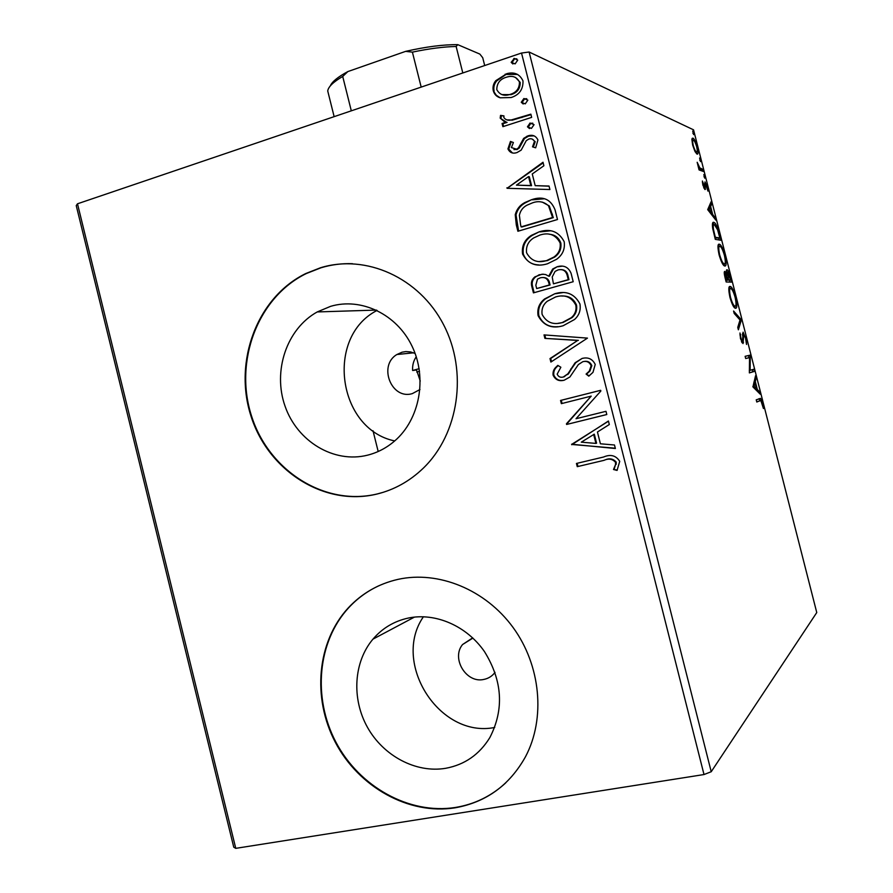 <?xml version="1.0" encoding="UTF-8"?>
<svg xmlns="http://www.w3.org/2000/svg" width="893" height="893" viewBox="0 0 893 893"><rect width="100%" height="100%" fill="white"/><g stroke="black" fill="none" stroke-linecap="round" stroke-linejoin="round"><path stroke-width="1.34" d="M415.133 353.483L410.557 351.92L405.813 351.585L402.062 352.199L396.905 354.521C377.851 365.583 391.525 400.187 412.399 393.579L419.978 389.515M472.665 637.87L462.563 644.534C450.976 658.375 466.313 683.658 483.85 679.428C488.449 678.501 492.166 676.157 495.023 672.373M445.663 768.304C464.706 764.765 479.441 754.518 489.866 737.54C504.288 709.399 502.502 680.767 484.508 651.656C466.715 625.848 435.427 612.364 408.257 618.068C394.114 621.16 382.349 628.192 372.961 639.142C353.65 661.992 351.451 698.661 367.436 727.27C383.354 755.913 415.915 773.338 445.663 768.304M367.682 455.14C377.661 452.595 386.68 447.851 394.728 440.908C419.755 419.353 427.479 378.007 412.03 346.149C396.771 314.191 361.207 297.224 330.622 306.332L317.227 311.936C286.675 328.87 272.577 370.986 285.046 406.148C297.179 441.432 333.937 463.735 367.682 455.14M376.868 494.075C394.248 489.81 409.675 481.227 423.148 468.323C458.935 433.965 468.133 371.588 443.542 324.639C419.208 277.522 365.795 253.768 320.509 267.755L305.852 273.504C257.229 297.135 233.263 361.319 250.944 415.959C268.09 470.79 324.271 506.856 376.868 494.075M352.456 263.692C341.706 263.335 331.225 264.696 321.022 267.766L306.377 273.515C257.776 297.123 233.821 361.263 251.491 415.87C268.626 470.656 324.784 506.699 377.337 493.929L383.354 492.266M454.995 807.83C486.015 802.338 509.501 785.315 525.475 756.784C545.802 718.43 540.778 665.441 513.073 627.478C485.368 589.469 438.418 570.46 398.099 579.345C378.465 583.821 361.832 593.365 348.203 607.966C317.004 641.788 311.925 697.946 335.433 742.496C358.819 787.079 408.715 815.164 454.995 807.83M379.168 585.607C367.559 590.954 357.401 598.332 348.694 607.731C317.506 641.542 312.427 697.656 335.924 742.172C359.299 786.722 409.161 814.784 455.419 807.462C474.54 804.325 491.306 796.143 505.695 782.915M694.899 151.297L692.655 145.09L691.896 139.531L692.946 138.136C694.196 138.661 695.636 141.63 697.243 147.055C698.348 152.268 698.27 154.601 697.009 154.054L694.899 151.297M703.416 171.478L699.052 169.904L697.176 162.28L699.822 167.895L702.858 169.324L703.416 171.478M702.847 185.041L702.389 181.022L704.465 187.374L705.001 181.893L707.401 186.849L707.97 191.124L705.582 184.07L705.046 189.562L702.847 185.041M719.3 233.732L720.975 240.262L715.293 239.369L712.659 228.251C712.134 223.763 712.502 221.799 713.775 222.379L714.02 222.457C715.583 222.87 717.336 226.632 719.3 233.732L718.787 233.877M731.646 282.11L726.165 281.976L725.127 277.924C724.067 273.559 723.966 271.394 724.837 271.405L726.701 274.14C726.21 271.137 726.299 269.675 726.969 269.742L727.148 269.786C728.063 270.211 729.09 272.443 730.217 276.484L731.646 282.11M741.335 320.04L738.366 329.796L737.752 327.396L740.018 319.984L734.191 313.432L733.577 311.032L741.235 319.672L739.884 320.408M753.882 369.222L754.44 371.388L749.361 372.894L749.551 357.591L745.688 358.528L745.13 356.318L750.287 355.113L750.12 370.305L753.882 369.222M760.099 400.667L756.795 402.029L756.226 399.818L760.557 398.401L762.633 402.944L763.437 408.525L760.881 400.589L756.728 401.783M704.008 774.544L521.523 53.033L529.102 52.017L693.548 129.831L816.76 612.553L711.219 771.731L704.008 774.544L235.763 848.35L233.754 847.178L76.24 205.613L77.49 203.794L235.763 848.35M529.102 52.017L711.219 771.731M752.933 386.903L755.545 375.741L756.148 378.096L755.299 381.534L757.331 389.515L759.653 391.837L760.256 394.204L752.933 386.903M746.023 337.9L746.526 344.452L745.543 338.146L743.791 334.35L743.032 343.582L740.487 338.681L739.973 333L741.045 338.614L742.451 341.383L743.099 332.151L745.51 338.023M735.653 308.275L735.218 308.197C733.722 307.75 731.981 304.2 729.994 297.559C728.409 289.979 728.431 286.262 730.05 286.419L730.452 286.508C731.959 287.055 733.689 290.627 735.653 297.235C737.183 304.58 737.183 308.252 735.653 308.275M724.87 266.025L724.536 265.947C722.995 265.467 721.187 261.783 719.111 254.907C717.548 247.383 717.592 243.811 719.267 244.18L719.568 244.269C721.142 244.861 722.939 248.567 724.971 255.387C726.489 262.676 726.455 266.214 724.87 266.025M707.702 209.643L711.129 201.718L711.732 204.062L710.616 206.473L712.647 214.409L715.215 217.736L715.818 220.08L707.702 209.643M704.744 178.176L703.829 174.57L704.744 178.176M700.514 161.611L699.599 158.005L700.514 161.611M693.627 134.609L692.711 131.014L693.627 134.609M500.169 97.795C496.675 96.757 494.376 94.412 493.282 90.773C492.512 87.045 493.36 83.663 495.816 80.649L506.755 73.684C514.312 71.663 519.726 74.074 522.985 80.895C523.242 89.367 519.291 94.915 511.12 97.538L500.169 97.795L496.329 95.283L493.282 90.773M531.659 117.363L502.882 126.661L502.078 123.48L506.286 122.118L500.18 118.11L500.549 115.376L503.965 115.9L503.819 117.496C505.572 119.885 508.005 120.722 511.131 120.008L530.855 114.159L531.659 117.363M507.938 148.885L510.461 141.44L513.397 142.523L511.41 147.568L516.623 149.198L518.465 147.836L523.655 138.37L527.852 135.892C532.496 134.397 535.856 135.758 537.932 139.989L535.666 147.825L532.518 146.843L534.461 141.474C533.3 139.085 531.424 138.27 528.812 139.051L526.245 140.681L521.166 150.147L516.991 152.569C512.805 153.953 509.791 152.725 507.938 148.885L508.731 149.098L511.22 141.719M555.033 209.81L557.489 219.522L517.895 231.265L516.31 224.991L515.239 214.722C516.679 209.219 519.871 205.167 524.827 202.566L531.636 199.686C542.933 195.757 550.735 199.139 555.033 209.81M573.206 281.719L533.434 292.871L531.949 287.01C530.688 282.88 531.67 279.498 534.896 276.863L542.096 274.196L545.601 274.531L548.737 276.183L552.678 269.005L557.243 266.706C563.84 264.886 568.461 267.096 571.096 273.347L573.206 281.719M587.471 338.112L550.881 362.067L549.999 358.584L577.693 340.434L544.909 338.38L544.027 334.908L587.471 338.112M605.979 411.316L606.793 414.542L566.609 424.465L566.441 423.784L591.211 396.124L561.362 403.647L560.558 400.444L600.665 390.308L600.855 391.034L576.018 418.728L605.979 411.316M603.981 460.353L577.258 466.659L576.443 463.456L603.568 457.026C610.589 454.012 615.98 455.452 619.731 461.357L617.052 470.41L613.502 469.495L615.523 464.628L615.567 462.373C612.553 458.879 608.691 458.209 603.981 460.353L577.258 466.659M521.523 53.033L77.49 203.794M571.732 444.747L608.423 421.016L609.316 424.532L597.439 432.011L600.409 443.788L614.484 444.993L615.377 448.509L571.598 444.223M595.229 364.456L592.974 372.359L588.788 376.154L586.087 374.067L589.257 371.175L591.144 365.762C589.503 362.111 586.734 360.75 582.839 361.676L578.374 364.567L569.901 376.98L564.242 380.195C559.107 381.557 555.39 379.882 553.091 375.149C552.7 371.801 553.794 369.01 556.361 366.777L557.79 365.371L560.86 367.235L557.176 374.134C558.382 376.813 560.413 377.772 563.271 377.025L567.926 373.765L575.114 362.759L582.08 358.439C588.13 356.932 592.517 358.941 595.229 364.456M563.115 325.755C551.829 329.026 543.491 325.666 538.099 315.687C537.017 308.855 539.171 303.285 544.574 298.965L554.832 293.741C566.151 290.37 574.523 293.775 579.925 303.933C580.975 310.117 579.166 315.307 574.523 319.504L563.115 325.755M547.465 263.781C536.235 267.208 527.93 263.971 522.561 254.047C521.557 245.977 524.515 239.737 531.447 235.339L539.193 231.823C550.468 228.295 558.795 231.577 564.186 241.679C565.18 249.013 562.657 254.873 556.629 259.271L547.465 263.781M507.057 188.3L543.011 162.247L543.893 165.741L532.25 173.968L535.197 185.655L549.028 186.034L549.909 189.528L507.057 188.3M531.424 128.402L527.45 126.795L530.074 123.067L534.059 124.674L531.424 128.402M525.229 103.867L521.255 102.271L523.878 98.531L527.852 100.116L525.229 103.867M515.116 63.883L511.164 62.331L514.312 58.413L517.728 60.099L515.116 63.883M416.25 356.742C413.515 360.761 412.298 365.349 412.622 370.495L416.54 369.981L420.257 381.032M377.092 310.429C325.007 336.929 337.554 429.165 394.695 440.93M423.427 616.739C391.38 662.785 439.378 738.645 494.733 727.46M577.938 466.392L577.157 463.288M617.297 470.031L613.502 469.495M614.15 469.216L615.523 464.628M616.159 464.36L616.203 462.105L615.567 462.373M616.203 462.105C613.19 458.622 609.339 457.953 604.639 460.085M572.29 443.988L608.468 421.195M615.299 448.208L572.424 444.513M595.921 443.408L596.58 443.174L594.314 434.165L581.298 442.169L595.921 443.408L593.644 434.389M606.782 414.519L566.609 424.465M567.312 424.253L566.441 423.784M567.144 423.583L591.211 396.124M562.077 403.469L561.273 400.276L560.558 400.444M561.273 400.276L600.665 390.319M589.224 375.83L586.087 374.067M586.768 373.933L589.938 371.041L591.825 365.65L591.144 365.762M591.825 365.65C590.329 362.178 587.728 360.783 584.033 361.453M563.684 380.318C559.029 381.088 555.736 379.324 553.816 375.027L553.091 375.149M553.816 375.027C553.426 371.678 554.508 368.887 557.076 366.655L558.158 365.594M563.974 376.902L567.926 373.765M568.629 373.631L571.609 368.642L570.906 368.764M571.609 368.642L575.806 362.647L582.08 358.439M582.772 358.339L583.955 358.082M551.528 361.643L550.724 358.484L549.999 358.584M550.724 358.484L577.693 340.434M578.385 340.356L544.909 338.38M545.645 338.302L544.797 334.953M558.058 326.671C548.983 327.519 542.587 323.846 538.847 315.653L538.099 315.687M538.847 315.653C537.765 308.833 539.919 303.263 545.31 298.943L554.832 293.741M555.546 293.73L562.646 292.625M558.047 323.322L563.003 322.507L572.078 317.607C575.829 314.258 577.313 310.105 576.532 305.149C573.764 298.675 568.874 295.639 561.853 296.052M555.625 296.945L547.242 301.276C543.1 304.703 541.381 309.09 542.118 314.436C546.494 322.496 553.213 325.197 562.289 322.552L571.375 317.651C575.137 314.303 576.621 310.139 575.829 305.172C571.509 296.945 564.767 294.199 555.625 296.945M576.532 305.149L575.829 305.172M563.003 322.507L562.289 322.552M534.137 292.681L532.708 287.01C531.447 282.891 532.429 279.509 535.644 276.886L539.316 274.676M540.064 274.698L543.569 274.196M552.678 269.005L553.414 269.039L549.463 276.205L548.737 276.183M553.414 269.039L557.243 266.706M557.969 266.75L562.222 266.159M568.06 275.993L567.356 275.97C566.129 270.858 563.025 268.838 558.058 269.92L555.078 271.405L552.209 276.975L553.437 283.829L568.986 279.665L568.06 275.993C567.312 271.896 564.99 269.775 561.083 269.608M549.675 283.349L548.949 283.338C547.755 278.56 544.842 276.73 540.198 277.857L537.486 279.152L535.833 285.235L536.671 288.551L550.088 284.979L549.675 283.349C548.972 279.554 546.829 277.611 543.223 277.522M550.088 284.979L549.362 284.979L548.949 283.338M536.671 288.551L549.362 284.979M568.986 279.665L568.283 279.654L567.356 275.97M553.437 283.829L568.283 279.654M538.635 264.897C531.212 264.618 526.111 261.024 523.331 254.103L522.561 254.047M523.331 254.103C522.327 246.033 525.285 239.815 532.206 235.417L539.193 231.823M539.941 231.912L550.311 230.818M539.506 261.515L547.376 260.622L554.665 257.084C559.509 253.601 561.563 248.924 560.826 243.052C558.761 237.571 554.843 234.625 549.095 234.212M539.997 235.026L533.679 237.929C528.265 241.411 525.888 246.356 526.557 252.73C530.911 260.745 537.608 263.357 546.639 260.577L553.939 257.028C558.795 253.545 560.849 248.857 560.112 242.974C555.803 234.792 549.095 232.147 539.997 235.026M560.826 243.052L560.112 242.974M547.376 260.622L546.639 260.577M518.599 231.053L516.02 214.833L515.239 214.722M516.02 214.833C517.46 209.342 520.652 205.29 525.597 202.7L531.636 199.686M532.395 199.82L544.395 198.771M549.262 205.915L548.525 205.792C543.882 201.595 538.512 200.624 532.429 202.878L526.959 205.2C522.874 207.355 520.351 210.715 519.38 215.291L520.586 224.79L521.11 226.878L521.892 226.978L553.303 217.635L549.262 205.915L542.308 202.119M521.11 226.878L552.577 217.524L548.525 205.792M553.303 217.635L552.577 217.524M507.816 188.323L506.923 187.776M507.715 187.932L543.167 162.861M549.061 186.179L535.197 185.655M516.444 185.141L531.558 185.688L529.303 176.758L528.544 176.591L516.444 185.141L530.799 185.532L528.544 176.591M531.558 185.688L530.799 185.532M513.955 149.6L516.054 149.421M516.835 149.633L519.246 148.048L518.465 147.836M519.246 148.048L524.425 138.594L523.655 138.37M524.425 138.594L528.611 136.127L527.852 135.892M528.611 136.127L534.047 135.848M535.677 147.814L532.518 146.843M533.277 147.055L535.208 141.708L534.461 141.474M535.208 141.708L532.25 139.096M512.426 152.926L508.731 149.098M529.516 128.57L527.45 126.795M528.221 127.052L530.844 123.323L530.074 123.067M530.844 123.323L532.808 123.189M503.563 126.449L502.871 123.736L502.078 123.48M502.871 123.736L507.079 122.374L506.286 122.118M504.456 121.727L500.18 118.11M500.984 118.367L501.341 115.632L500.549 115.376M501.341 115.632L503.931 116.034M506.8 119.874L511.131 120.008M511.923 120.265L530.967 114.639M523.186 104.001L521.255 102.271M522.025 102.561L524.649 98.822L523.878 98.531M524.649 98.822L526.736 98.699M494.097 91.075C493.327 87.347 494.175 83.975 496.631 80.962L495.816 80.649M496.631 80.962L506.007 74.465L505.204 74.141M506.007 74.465L517.639 74.432M501.855 94.58L511.12 94.636C517.226 92.76 520.262 88.686 520.217 82.402L515.484 77.423M506.041 77.323C499.935 79.243 496.854 83.339 496.787 89.624C499.689 94.837 504.132 96.433 510.115 94.401L510.338 94.334C516.444 92.47 519.48 88.385 519.447 82.078C516.913 77.088 512.85 75.392 507.246 76.977L506.041 77.323M520.217 82.402L519.447 82.078M511.12 94.636L510.338 94.334M512.906 63.995L511.164 62.331M511.946 62.677L514.558 58.905L513.776 58.558M514.558 58.905L516.813 58.815M758.849 398.758L760.155 400.644M754.875 378.42L756.148 378.096M754.016 381.847L755.299 381.534M755.489 389.035L755.634 389.594M755.902 389.861L757.331 389.515M758.235 392.183L759.653 391.837M755.02 382.639L754.116 386.301L756.583 388.768L755.02 382.639L753.737 382.952M752.855 386.602L754.116 386.301M755.154 389.114L756.583 388.768M752.286 369.68L752.821 371.789L754.44 371.388M752.821 371.789L749.339 372.827M745.142 356.34L750.287 355.113M748.669 355.514L750.41 355.604M748.792 356.006L748.758 357.78M749.283 370.517L750.12 370.305M742.518 334.629L743.657 334.328M742.529 335.333L743.322 335.132M741.882 340.88L741.927 342.555M742.005 342.7L743.545 342.309M739.906 334.886L740.744 334.663M741.469 341.639L742.451 341.383M742.552 333.491L743.088 334.473M740.018 319.995L741.235 319.672M729.157 287.122L730.474 288.618M735.185 306.076L734.85 307.996M735.095 306.087C736.323 306.109 736.334 303.185 735.118 297.324C733.555 292 732.171 289.12 730.954 288.685L730.597 288.606C729.324 288.495 729.302 291.442 730.541 297.447C732.137 302.772 733.533 305.629 734.727 306.02L733.99 306.221M724.234 272.8L724.736 273.771M726.132 274.285L726.701 274.14M726.377 271.07L726.935 272.075M729.458 280.223L729.927 282.065M726.857 280.145L730.541 279.933L727.516 271.918L728.509 279.866L730.541 279.933M725.73 280.268L727.951 279.844L725.406 273.593L726.176 279.788L727.951 279.844M726.902 280.302L728.509 279.866M726.701 275.479L727.415 275.29M718.619 244.369L719.267 244.18M718.273 244.894L719.591 246.379M724.491 263.826L724.178 265.734M719.825 246.368C718.497 246.088 718.452 248.924 719.669 254.873C721.343 260.421 722.805 263.39 724.056 263.781L724.312 263.837C725.585 264.027 725.629 261.214 724.424 255.398C722.783 249.895 721.343 246.903 720.093 246.446L719.825 246.368M722.85 264.239L724.312 263.837M718.765 238.308L719.189 239.983M712.938 222.614L713.775 222.379M712.67 223.038L714.065 224.545M714.925 237.918L719.847 238.007L717.626 229.858L714.333 224.556C713.295 224.076 713.016 225.739 713.507 229.523L715.315 237.259L719.847 238.007M712.915 229.691L713.507 229.523M710.024 204.084L711.732 204.062M710.136 204.53L709.02 206.942L710.616 206.473M709.02 206.942L709.176 207.567M711.632 214.7L712.647 214.409M714.21 218.015L715.215 217.736M710.806 213.628L711.821 213.338L710.259 207.254L708.662 207.712L707.747 209.688M710.259 207.254L709.087 209.81L711.821 213.338M708.071 210.112L709.087 209.81M702.423 182.63L703.092 182.429M703.695 187.597L704.465 187.374M704.51 183.724L704.789 184.304M704.588 184.661L705.303 184.449M704.744 186.827L705.448 186.615M703.896 187.541L703.941 188.155M704.689 189.316L705.537 189.07M703.963 176.781L704.778 176.546M698.627 168.252L699.822 167.895M698.772 168.788L701.273 169.793L702.858 169.324M701.273 169.793L701.53 170.797M699.744 160.238L700.547 160.003M692.164 138.37L692.946 138.136M691.941 139.062L692.935 140.435M696.428 151.888L696.373 153.585M693.504 140.301C692.533 139.799 692.432 141.474 693.202 145.336C694.453 149.399 695.547 151.587 696.462 151.877C697.411 152.346 697.5 150.671 696.707 146.832C695.491 142.802 694.419 140.625 693.504 140.301M695.39 152.201L696.462 151.877M692.879 133.291L693.671 133.046M416.785 372.068L419.52 371.242M419.141 368.686L412.622 370.495M334.138 116.648L327.731 90.986C328.244 86.867 333.234 82.022 342.711 76.441L347.879 71.563L405.623 51.37C425.983 46.737 443.374 44.505 457.796 44.661L479.854 54.082L482.722 57.721L484.698 65.535M421.183 87.101L412.399 52.129L405.623 51.37M351.306 110.821L342.711 76.441M457.796 44.661L456.133 46.481C443.553 46.76 428.975 48.646 412.399 52.129M462.808 72.969L456.133 46.481M330.276 85.94C332.051 81.71 337.922 76.921 347.879 71.563M532.708 287.01L531.949 287.01M517.092 225.092L516.31 224.991M552.432 214.186L551.707 214.063M521.4 143.918L520.63 143.695M521.914 117.575L521.132 117.307M742.753 339.061L743.411 338.882M699.811 169.268L701.407 168.788M378.185 451.501L373.006 430.739M376.355 310.083L317.227 311.936M414.464 617.085L372.961 639.142M472.899 638.082L462.563 644.534M413.593 352.813L396.905 354.521M589.257 371.175L589.938 371.041M556.361 366.777L557.076 366.655M567.256 374.569L567.959 374.435M575.114 362.759L575.806 362.647M544.574 298.965L545.31 298.943M571.375 317.651L572.078 317.607M534.896 276.863L535.644 276.886M531.447 235.339L532.206 235.417M553.939 257.028L554.665 257.084M524.827 202.566L525.597 202.7M516.623 149.198L517.404 149.41M526.747 136.305L527.517 136.54M529.795 123.178L530.554 123.435M506.755 73.684L507.548 74.007M510.115 94.401L510.896 94.703M514.312 58.413L515.094 58.759M760.557 398.401L758.938 398.791M742.306 341.36L741.447 341.584M730.452 286.508L729.335 286.809M734.727 306.02L733.454 306.355M719.568 244.269L718.43 244.593M724.056 263.781L722.772 264.127M714.02 222.457L712.793 222.803M701.184 168.71L699.587 169.179"/></g></svg>
